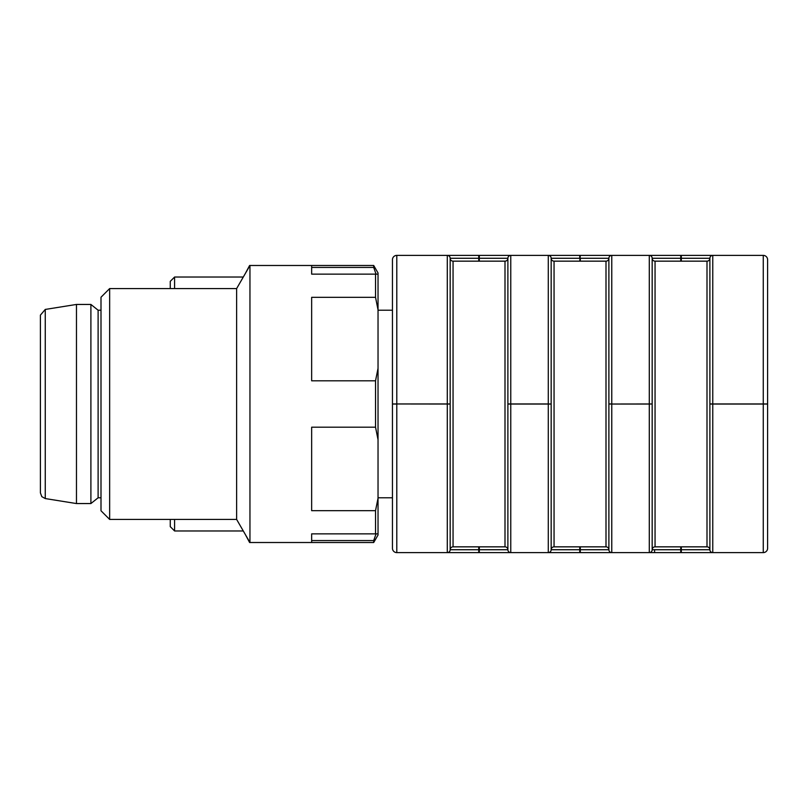 <?xml version="1.0" encoding="UTF-8"?>
<svg xmlns="http://www.w3.org/2000/svg" width="808" height="808" viewBox="0 0 808 808"><rect width="100%" height="100%" fill="white"/><g stroke="black" fill="none" stroke-linecap="round" stroke-linejoin="round"><path stroke-width="1.21" d="M580.316 546.844L580.316 549.733L608.889 549.733A2.889 2.889 0 0 0 611.767 552.611L396.789 552.611A4.333 4.333 0 0 1 392.456 548.289L392.456 259.711A4.333 4.333 0 0 1 396.789 255.389A4.333 4.333 0 0 0 392.456 259.711A4.333 4.333 0 0 1 396.789 255.389A4.333 4.333 0 0 0 392.456 259.711A4.333 4.333 0 0 1 396.789 255.389L611.767 255.389A2.889 2.889 0 0 0 608.889 258.267A2.889 2.889 0 0 1 606 261.156L554.056 261.156A2.889 2.889 0 0 1 551.167 258.267L551.167 549.733L551.167 404.03L548.289 404.03L551.167 403.97L551.167 258.267A2.889 2.889 0 0 0 548.289 255.389L579.74 255.389L548.289 255.389A2.889 2.889 0 0 1 551.167 258.267A2.889 2.889 0 0 0 554.056 261.156L554.056 546.844L606 546.844L606 261.156M618.989 255.389L712.767 255.389A2.889 2.889 0 0 0 709.889 258.267A2.889 2.889 0 0 1 712.767 255.389L763.267 255.389A4.333 4.333 0 0 1 767.6 259.711L767.6 288.567M767.6 259.711L767.6 548.289A4.333 4.333 0 0 1 763.267 552.611A4.333 4.333 0 0 0 767.6 548.289L767.6 519.433L767.6 548.289A4.333 4.333 0 0 1 763.267 552.611L649.289 552.611A2.889 2.889 0 0 0 652.167 549.733L652.167 404.03L652.167 549.733A2.889 2.889 0 0 1 655.056 546.844L707 546.844A2.889 2.889 0 0 1 709.889 549.733L709.889 258.267L680.74 258.267L680.74 261.156M680.74 255.389L680.74 258.267L652.167 258.267L652.167 403.97L652.167 258.267A2.889 2.889 0 0 0 655.056 261.156A2.889 2.889 0 0 1 652.167 258.267A2.889 2.889 0 0 0 655.056 261.156L655.056 546.844A2.889 2.889 0 0 0 652.167 549.733L680.74 549.733L680.74 552.611L654.591 552.611L654.591 550.511M606 546.844A2.889 2.889 0 0 1 608.889 549.733L608.889 258.267L580.316 258.267L580.316 261.156M652.167 258.267A2.889 2.889 0 0 0 649.289 255.389L649.289 404.03L611.767 404.03L611.767 552.611L649.289 552.611L649.289 404.03L652.167 403.97L608.889 404.03L608.889 476.892M767.6 510.767L767.6 519.433M763.267 552.611L763.267 403.97L712.767 403.97L712.767 552.611A2.889 2.889 0 0 1 709.889 549.733L709.889 404.03L767.6 404.03M655.056 261.156L707 261.156A2.889 2.889 0 0 0 709.889 258.267A2.889 2.889 0 0 1 712.767 255.389L712.767 403.97L709.889 403.97M707 261.156A2.889 2.889 0 0 0 709.889 258.267A2.889 2.889 0 0 1 707 261.156L707 546.844M579.74 546.844L579.74 549.733L551.167 549.733A2.889 2.889 0 0 1 554.056 546.844A2.889 2.889 0 0 0 551.167 549.733A2.889 2.889 0 0 1 548.289 552.611L579.74 552.611L548.289 552.611L548.289 404.03L507.889 404.03L507.889 258.267A2.889 2.889 0 0 1 510.767 255.389L479.316 255.389L510.767 255.389L510.767 552.611A2.889 2.889 0 0 1 507.889 549.733L507.889 404.03L507.889 549.733A2.889 2.889 0 0 0 505 546.844L505 261.156A2.889 2.889 0 0 0 507.889 258.267A2.889 2.889 0 0 1 510.767 255.389A2.889 2.889 0 0 0 507.889 258.267L478.74 258.267L478.74 261.156M478.74 255.389L478.74 258.267L450.167 258.267A2.889 2.889 0 0 0 447.289 255.389L447.289 404.03L450.167 404.03L450.167 258.267A2.889 2.889 0 0 0 453.056 261.156A2.889 2.889 0 0 1 450.167 258.267L450.167 403.97L396.789 403.97L447.289 404.03L447.289 552.611L478.74 552.611L447.289 552.611A2.889 2.889 0 0 0 450.167 549.733L450.167 404.03L450.167 549.733A2.889 2.889 0 0 1 453.056 546.844L505 546.844M447.289 255.389A2.889 2.889 0 0 1 450.167 258.267A2.889 2.889 0 0 0 453.056 261.156L505 261.156A2.889 2.889 0 0 0 507.889 258.267A2.889 2.889 0 0 1 505 261.156M510.767 552.611L479.316 552.611L510.767 552.611M608.889 403.97L611.767 403.97L611.767 255.389L649.289 255.389M396.789 552.611A4.333 4.333 0 0 1 392.456 548.289A4.333 4.333 0 0 0 396.789 552.611L396.789 404.03L392.456 404.03M396.789 255.389L396.789 403.97L392.456 403.97L392.456 310.211L378.033 310.211M376.053 274.144L373.7 267.438L373.7 265.489L378.033 272.983L378.033 309.797L375.528 297.324L375.528 274.144L311.656 274.144L311.656 265.489L249.955 265.489L249.955 542.511L311.656 542.511L311.656 533.856L375.528 533.856L375.528 510.676L311.656 510.676L311.656 427.19L375.528 427.19L375.528 380.81L311.656 380.81L311.656 297.324L375.528 297.324M375.528 510.676L378.033 498.203L378.033 535.017L373.7 542.511L373.7 540.562L376.053 533.856M373.7 265.489L249.611 265.489L249.611 266.084M249.611 541.915L249.611 542.511L373.7 542.511M311.656 540.562L373.7 540.562M373.7 267.438L311.656 267.438M245.289 273.579L249.611 265.489M249.611 542.511L245.289 534.421M243.289 277.033L174.589 277.033L174.589 288.567M174.589 519.433L174.589 530.967L170.256 526.644L170.256 519.433M170.256 288.567L170.256 281.356L174.589 277.033M375.528 380.81L378.033 368.347L378.033 309.797M378.033 368.347L378.033 439.653L375.528 427.19M378.033 498.203L378.033 439.653M109.656 288.567L109.656 519.433L101 510.767L101 297.233L109.656 288.567L236.633 288.567L236.633 519.433L249.955 542.511M109.656 519.433L236.633 519.433M378.033 533.856L375.528 533.856M375.528 274.144L378.033 274.144M101 497.789L98.111 497.789L98.111 310.211L101 310.211M98.111 310.211L90.9 304.444L90.9 503.556L98.111 497.789M45.258 309.434L45.258 498.566L41.804 496.637L40.4 492.86L40.4 315.14L45.258 309.434L76.467 304.444L76.467 503.556L90.9 503.556M76.467 304.444L90.9 304.444M40.4 492.86L40.4 487.689M763.267 255.389L763.267 403.97L767.6 403.97M681.316 546.844L681.316 549.733L680.74 549.733L680.74 546.844M681.316 552.611L681.316 549.733L709.889 549.733M681.316 261.156L681.316 255.389M579.74 552.611L579.74 549.733L580.316 549.733L580.316 552.611M580.316 255.389L579.74 261.156M579.74 255.389L579.74 258.267L551.167 258.267A2.889 2.889 0 0 0 554.056 261.156M507.889 403.97L548.289 403.97L548.289 255.389M453.056 261.156L453.056 546.844A2.889 2.889 0 0 0 450.167 549.733L478.74 549.733L478.74 546.844M479.316 546.844L479.316 549.733L507.889 549.733M478.74 552.611L478.74 549.733L479.316 549.733L479.316 552.611M479.316 261.156L479.316 255.389M392.456 497.789L378.033 497.789L392.456 497.789M243.289 530.967L174.589 530.967M236.633 288.567L249.955 265.489M45.258 498.566L76.467 503.556"/></g></svg>
